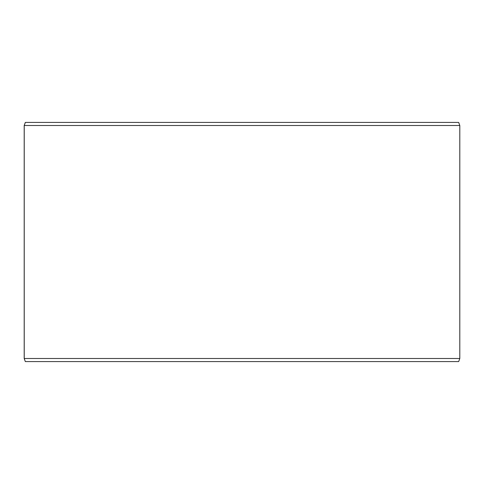 <?xml version="1.0" encoding="UTF-8"?>
<svg xmlns="http://www.w3.org/2000/svg" width="484" height="484" viewBox="0 0 484 484"><rect width="100%" height="100%" fill="white"/><g stroke="black" fill="none" stroke-linecap="round" stroke-linejoin="round"><path stroke-width="0.73" d="M25.349 361.578L458.681 361.578L459.8 358.499L459.8 125.501L458.681 122.422L25.319 122.422L24.2 125.501L24.2 358.499L25.319 361.578L24.23 358.499L24.23 125.501L25.349 122.422M459.8 125.501L24.23 125.501M459.8 358.499L24.23 358.499"/></g></svg>
